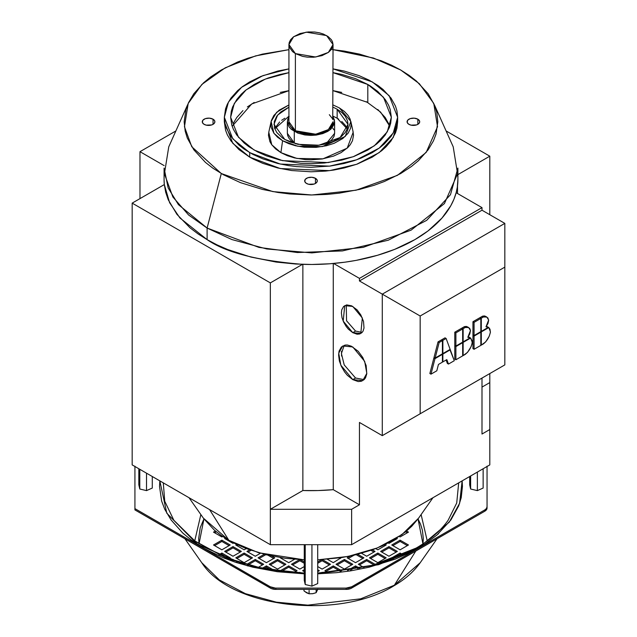 <?xml version="1.0" encoding="UTF-8"?>
<svg xmlns="http://www.w3.org/2000/svg" width="637" height="637" viewBox="0 0 637 637"><rect width="100%" height="100%" fill="white"/><g stroke="black" fill="none" stroke-linecap="round" stroke-linejoin="round"><path stroke-width="0.96" d="M209.581 509.592L228.85 540.311L258.558 552.733L304.263 559.843L285.153 558.283L266.537 554.851L246.439 548.664L233.859 543.043L228.85 540.311L209.581 509.592M418.31 518.55L411.733 526.289L405.753 531.696L393.125 540.311L381.921 546.013L372.82 549.675L355.438 554.851L341.313 557.638L317.712 559.843L347.977 556.459L377.327 547.939L401.907 534.634L418.628 518.104L432.945 497.728M344.251 345.318L341.4 353.479L344.219 364.921L355.55 378.012L352.763 379.62L340.851 365.216L338.717 353.201L342.762 345.955L352.763 346.95L364.675 361.346L366.808 373.37L362.772 380.615L352.763 379.62L355.55 378.012L364.061 379.636M346.241 305.035L346.568 320.793L355.55 331.057L352.763 332.665L343.2 321.104L344.728 305.633L352.763 306.429L362.334 317.99L360.797 333.462L352.763 332.665L355.55 331.057L362.071 332.45M295.393 53.588L295.393 130.768L315.705 134.208L328.358 129.614L333.047 121.771L332.498 124.597L330.117 128.109L326.582 130.768L322.728 132.552L314.686 134.327L308.157 134.399L302.543 133.531L295.393 130.768L295.393 53.588L288.927 44.582L293.617 36.731L306.27 32.145L326.582 35.576L333.047 44.582L328.358 52.433L315.705 57.027L295.393 53.588L302.543 56.351L307.289 57.139L313.818 57.219L321.972 55.626L328.461 52.361L331.367 49.455L332.737 46.724L333.047 44.582L332.498 41.755L331.367 39.709L328.047 36.508L323.246 33.992L319.432 32.821L314.686 32.025L308.157 31.954L300.003 33.538L293.514 36.811L290.607 39.709L289.238 42.448L288.927 44.582L289.477 47.417L292.646 51.661L295.393 53.588M457.899 179.658L457.899 168.08L450.478 194.691L426.663 220.362L388.299 240.205L342.411 250.93L297.375 252.531L258.909 247.387L207.105 228.054L207.105 239.631C225.498 252.387 257.292 260.621 302.487 264.331A146.916 84.817 0 0 0 333.605 263.463A146.916 84.817 0 0 0 456.148 192.716A146.916 84.817 0 0 0 457.899 179.809M187.604 104.755L168.757 146.836L164.41 173.813L172.882 197L188.584 214.988L207.105 228.054L221.31 173.543L191.761 146.733L184.451 126.723L188.202 103.433L201.905 84.41L225.203 67.833L255.58 55.897L288.927 49.662L262.452 54.113L247.817 58.262L237.601 62.028L221.31 69.99L210.528 77.053L203.593 82.794L193.815 93.743L188.536 102.653L185.932 109.484L184.157 121.771L185.192 131.158L187.31 138.054L193.815 149.791L205.512 162.459L212.901 168.2L223.555 174.817L240.515 182.66L262.452 189.42L277.875 192.462L289.716 193.966L310.991 194.994L327.259 194.396L339.195 193.17L359.523 189.42L374.158 185.271L384.374 181.505L400.673 173.543L411.446 166.48L418.382 160.739L428.16 149.791L433.439 140.881L436.042 134.049L437.818 121.771L436.791 112.375L434.665 105.487L428.16 93.743L416.463 81.082L409.073 75.333L400.673 69.99L419.337 83.702L433.773 103.433L437.523 126.715L426.177 152.41L397.424 175.35L356.059 190.208L311.756 194.994L272.795 191.594L221.31 173.543L207.105 228.054L231.908 239.56L266.752 248.963L311.875 252.897L363.201 247.363L411.112 230.148L444.419 203.577L457.565 173.813L453.218 146.836L434.37 104.755M249.712 152.641L249.712 157.14L280.272 168.55L329.52 170.636L356.593 164.306L379.214 152.609L393.26 137.465L397.639 121.771L396.939 128.188L395.481 132.894L391.046 140.912L386.141 146.685L381.682 150.714L372.263 157.14L357.11 164.131L344.147 167.985L333.605 170.071L325.523 171.098L310.991 171.791L291.714 170.549L277.828 167.985L262.834 163.375L253.454 159.178L249.712 157.14L249.712 152.641L232.8 138.826L224.335 117.264L228.428 102.079L241.574 87.317L262.946 75.628L288.927 68.884L277.828 71.041L260.852 76.448L249.712 81.886L242.355 86.712L237.609 90.637L230.928 98.122L227.329 104.205L225.546 108.871L224.335 117.264L225.036 123.682L226.493 128.387L230.928 136.414L238.923 145.061L243.971 148.986L252.817 154.345L262.834 158.868L277.828 163.486L288.37 165.564L296.452 166.591L310.991 167.292L330.261 166.05L344.147 163.486L354.148 160.651L361.123 158.08L372.263 152.641L379.62 147.816L384.366 143.89L391.046 136.414L394.645 130.322L396.429 125.656L397.639 117.264L393.26 132.966L379.214 148.102L356.593 159.807L329.52 166.138L280.272 164.043L249.712 152.641M372.263 81.886L389.183 95.701L397.639 117.264L396.939 110.846L395.481 106.14L391.046 98.122L383.052 89.467L378.004 85.541L369.157 80.182L359.141 75.66L344.147 71.041L333.047 68.876L372.263 81.886M367.804 84.466L383.49 97.27L391.341 117.264L387.28 131.819L374.253 145.865L353.272 156.71L328.174 162.578L282.51 160.643L254.171 150.069L238.485 137.258L230.642 117.264L234.305 103.409L246.097 89.905L265.342 79.084L288.927 72.658L280.24 74.41L268.217 77.985L261.918 80.517L254.171 84.466L245.436 90.422L241.304 94.157L236.757 99.515L232.632 106.952L231.287 111.316L230.642 117.264L231.764 125.043L233.413 129.375L236.757 135.02L244.17 143.038L248.844 146.677L257.643 151.956L266.338 155.842L280.24 160.126L300.68 163.279L310.991 163.653L324.464 163.008L341.735 160.126L353.758 156.543L367.804 150.069L376.539 144.105L380.671 140.371L385.218 135.02L389.342 127.583L390.688 123.22L391.341 117.264L390.21 109.484L388.562 105.153L385.218 99.515L377.805 91.489L370.551 86.122L367.804 84.466L367.804 102.469L367.804 84.466L333.047 72.658L341.735 74.41L355.637 78.685L367.804 84.466M389.812 126.269L380.592 112.096L366.379 101.665M213.037 119.191L213.037 124.342L213.037 119.191A6.298 3.639 180 0 1 214.828 122.256A6.298 3.639 180 0 1 210.592 125.218A6.298 3.639 180 0 1 204.127 124.342A6.298 3.639 180 0 1 202.335 121.277A6.298 3.639 180 0 1 206.571 118.323A6.298 3.639 180 0 1 213.037 119.191L214.677 120.799L214.82 122.312L213.65 123.936L211.747 124.924L206.165 125.139L203.697 124.064L202.367 122.392L202.885 120.186L205.409 118.609L209.414 118.156L213.037 119.191M417.848 119.191L417.848 124.342L417.848 119.191A6.298 3.639 180 0 1 419.64 122.256A6.298 3.639 180 0 1 415.412 125.218A6.298 3.639 180 0 1 408.938 124.342A6.298 3.639 180 0 1 407.147 121.277A6.298 3.639 180 0 1 411.383 118.323A6.298 3.639 180 0 1 417.848 119.191L419.488 120.799L419.632 122.312L418.469 123.936L416.566 124.924L410.976 125.139L408.508 124.064L407.178 122.392L407.696 120.186L410.228 118.609L414.225 118.156L417.848 119.191M315.442 178.32L315.442 183.464L315.442 178.32A6.298 3.639 180 0 1 317.234 181.378A6.298 3.639 180 0 1 312.998 184.34A6.298 3.639 180 0 1 306.532 183.464A6.298 3.639 180 0 1 304.741 180.398A6.298 3.639 180 0 1 308.977 177.444A6.298 3.639 180 0 1 315.442 178.32L317.083 179.929L317.226 181.441L316.063 183.058L314.16 184.045L308.571 184.26L306.102 183.193L304.773 181.513L305.29 179.315L307.822 177.739L311.819 177.277L315.442 178.32M296.006 143.898L291.332 140.928L289.158 138.563L287.685 135.633L287.359 133.348L294.278 142.991L294.278 131.413L287.359 121.771L288.927 116.866M352.93 131.158L353.527 135.275L352.468 140.737L350.286 144.671L347.882 147.505L341.066 152.641L333.629 156.073L322.091 158.987L310.991 159.831L305.529 159.632L294.708 157.96L287.351 155.699L280.909 152.641L282.581 140.737L273.942 133.308L271.123 121.444L276.657 112.287L288.927 104.954L279.165 110.177L273.87 115.464L271.378 120.449L270.813 124.342L271.139 127.312L273.87 133.213L277.581 137.226L282.581 140.737L280.909 152.641L296.977 158.462L322.967 158.836L347.205 148.158L353.193 132.209L350.852 121.444L345.19 136.509L322.306 146.598L297.758 146.239L282.581 140.737L288.665 143.628L295.616 145.769L304.247 147.211L316.143 147.346L326.359 145.769L334.234 143.261L342.81 138.508L348.105 133.213L350.597 128.228L351.162 124.342L350.167 119.183L348.105 115.464L344.394 111.451L339.394 107.94L350.852 121.444M347.181 128.841L337.164 118.227L337.164 109.222L333.047 107.167L337.164 109.222L337.164 118.227L333.047 116.173M288.927 116.173L274.794 128.841M284.811 139.455L273.966 124.342L277.621 115.074L288.927 107.175L280.782 111.969L276.784 116.157L274.268 121.595L274.483 127.926L276.784 132.52L282.35 137.895L284.811 139.455L297.861 144.328L318.906 145.22L340.142 137.52L348.009 124.342L347.093 129.096L345.19 132.52L341.193 136.708L333.597 141.271L325.157 144.089L317.194 145.419L302.75 145.18L290.416 142.115L284.811 139.455M337.164 109.222L348.009 124.342L347.491 120.751L345.19 116.157L341.774 112.462L337.164 109.222M347.093 128.594L345.19 125.163L341.774 121.468M338.677 119.151L336.511 117.861M284.811 118.227L281.665 120.289M279.635 121.97L275.24 127.766M332.825 128.125L333.804 129.781M326.009 143.874L334.616 133.348L334.035 136.382L331.487 140.14L325.419 144.153M389.342 124.956L385.218 117.519L377.805 109.5M341.735 92.413L333.047 90.661L367.804 102.469M232.163 126.269L251.695 103.966L288.927 90.669L280.24 92.413M254.171 102.469L247.347 106.944M242.952 110.583L236.757 117.519L233.413 123.164M271.123 121.444L268.782 132.209L271.76 144.774L280.909 152.641L275.614 148.923L271.688 144.671L269.921 141.685L268.448 135.275L268.878 131.771M339.394 107.94L333.047 104.946L339.394 107.94M333.047 116.866L334.616 121.771L329.592 130.179L316.04 135.092L294.278 131.413L294.278 142.991L295.966 143.874M224.335 121.771L232.8 143.325L249.712 157.14L238.923 149.568L230.928 140.912L227.329 134.829L225.546 130.155L224.335 121.771L224.335 117.264M333.047 49.662L373.433 58.031L400.673 69.99L391.405 65.133L381.459 60.873L359.523 54.113L344.099 51.071L332.259 49.567M164.075 179.507A146.916 84.817 0 0 0 164.322 184.563L164.075 180.048M457.899 179.26L457.294 187.342L456.148 192.716L453.918 199.293L450.805 205.719L441.974 218.069L427.937 231L414.87 239.631L394.582 249.409L377.518 255.278L356.131 260.382L345.007 262.173L329.735 263.782L311.859 264.474L295.783 264.021L276.1 262.062L250.867 257.045L227.6 249.497L217.002 244.855L207.105 239.631L207.105 228.054L178.416 204.628L168.168 187.955L164.075 168.08L164.075 179.658M457.653 174.745L457.828 177.006M164.322 184.563L169.609 202.717L179.889 217.934L207.105 239.631L198.051 233.914L190.009 227.799L176.943 214.366L168.256 199.795L165.692 192.263L164.322 184.563L132.17 203.123L270.343 282.892L302.487 264.331L270.343 282.892L270.343 509.297L351.632 509.297L351.632 544.675L489.805 464.899L489.805 382.59L481.994 387.097L489.805 382.59L489.805 373.569L489.805 429.521L481.994 434.036L489.805 429.521L489.805 464.899L351.632 544.675L270.343 544.675L132.17 464.899L132.17 203.123L164.322 184.563M489.805 156.184L446.107 130.959L489.805 156.184L457.899 174.61L489.805 156.184L489.805 214.717L489.805 156.184M359.451 278.385L481.994 207.63L456.148 192.716L481.994 207.63L481.994 210.202L504.83 223.388L382.288 294.143L382.288 435.644L420.165 413.771L420.165 316.008L382.288 294.143L420.165 316.008L504.83 267.126L504.83 223.388L504.83 364.89L382.288 435.644L504.83 364.89L504.83 267.126L420.165 316.008L420.165 413.771L504.83 364.89L382.288 435.644L382.288 294.143L359.451 280.957L359.451 278.385L333.605 263.463L359.451 278.385L481.994 207.63L481.994 210.202L359.451 280.957L481.994 210.202L504.83 223.388L382.288 294.143L359.451 280.957L359.451 278.385M288.927 121.771L295.393 130.768L290.607 126.644L289.238 123.904L288.927 121.771L288.927 44.582M289.158 116.547L287.685 119.477L287.55 123.514L289.158 126.986L291.332 129.351L297.853 133.117L304.82 134.94L310.991 135.41L316.247 135.076L322.76 133.603L327.697 131.413L331.001 129.032L334.29 124.056L334.425 120.019L332.825 116.547M329.329 114.692L332.283 118.442M332.737 119.629L333.047 44.582M344.298 309.502L344.187 311.382M341.543 351.17L341.543 356.043M175.868 130.959L139.981 151.678L164.139 165.62L139.981 151.678L175.868 130.959M139.981 198.609L139.981 151.678L139.981 198.609M481.994 434.036L481.994 378.075L481.994 434.036M359.451 422.458L359.451 504.783L351.632 509.297L359.451 504.783L333.262 489.67L333.262 263.495L333.262 489.67L318.102 490.554L302.862 490.522A146.518 84.594 0 0 0 333.262 489.67L359.451 504.783L359.451 422.458L382.288 435.644L359.451 422.458M302.862 264.347L302.862 490.522L270.343 509.297L302.862 490.522L302.862 264.347M487.695 326.924L488.81 327.569L490.41 331.789C489.574 336.702 487.233 340.739 483.387 343.9L481.301 345.111L485.681 341.902L489.192 336.272L490.371 332.466L490.012 329.289L488.81 327.569L481.301 331.901L481.301 345.111L480.824 344.832L481.301 345.111L481.301 331.901L480.824 331.63L474.071 335.556L472.957 334.919L472.957 321.709L479.709 317.807L480.824 318.452L480.824 331.654L474.071 335.556L472.957 334.919L472.957 321.709L479.709 317.807L480.824 318.452L480.824 331.654L481.301 331.901L488.81 327.569L488.356 327.307M469.525 337.411L470.639 338.056L472.24 342.276C471.404 347.189 469.063 351.226 465.225 354.387L463.139 355.597L467.51 352.388L471.03 346.767L472.097 343.669L472.144 340.93L470.639 338.056L463.139 342.387L463.139 355.597L462.661 355.319L463.139 355.597L463.139 342.387L462.661 342.117L463.139 342.387L470.639 338.056L470.194 337.801M442.42 340.628L439.148 342.515L435.151 358.026L442.42 353.83L442.42 340.628L441.306 339.983L438.041 341.87L441.306 339.983L442.42 340.628L442.42 353.83L435.151 358.026L434.036 357.389L438.041 341.87L439.148 342.515L438.041 341.87L434.036 357.389L435.151 358.026L439.148 342.515L442.42 340.628M438.447 364.444L442.42 362.15L442.42 354.355L434.983 358.647L430.978 374.158L436.815 370.79L438.447 364.444L436.815 370.79L430.978 374.158L429.864 373.513L433.869 358.002L434.482 357.644L433.869 358.002L434.983 358.647L442.42 354.355L441.967 354.092L442.42 354.355L442.42 362.15L438.447 364.444M446.832 359.602L448.472 364.061L454.3 360.693L450.295 349.801L442.866 354.092L442.866 361.896L446.832 359.602L442.866 361.896L442.42 361.633L442.866 361.896L442.866 354.092L442.42 353.83L442.866 354.092L450.295 349.801L449.849 349.546L454.3 360.693L448.472 364.061L447.357 363.416L446.107 360.024L447.357 363.416L448.472 364.061L446.832 359.602M446.131 338.486L442.866 340.365L442.866 353.575L450.136 349.379L446.131 338.486L445.016 337.841L441.752 339.728L445.016 337.841L446.131 338.486L450.136 349.379L442.866 353.575L442.42 353.312L442.866 353.575L442.866 340.365L441.752 339.728L441.752 340.246L441.752 339.728L442.866 340.365L446.131 338.486M468.004 336.702L470.217 337.785L463.139 341.87L470.217 337.785L467.813 337.323L469.811 333.955L470.48 330.492L469.684 328.366L467.526 327.1L465.639 327.259L463.139 328.668L463.139 341.87L462.661 341.599L463.139 341.87L463.139 328.668L462.024 328.023L464.524 326.614L466.356 326.439L467.55 326.924L464.11 326.821L465.225 327.458L464.11 326.821L462.024 328.023L462.024 328.573L462.024 328.023L463.139 328.668L465.225 327.458L468.665 327.561L470.48 330.492L467.813 337.323L470.217 337.785L468.243 336.758M486.174 326.216L488.38 327.299L481.301 331.383L488.38 327.299L485.983 326.829L487.982 323.469L488.643 320.323L487.846 317.871L485.697 316.613L483.802 316.764L481.301 318.182L481.301 331.383L480.824 331.105L481.301 331.383L481.301 318.182L480.187 317.537L482.687 316.127L484.518 315.952L485.72 316.43L482.273 316.326L483.387 316.971L482.273 316.326L480.187 317.537L480.187 318.086L480.187 317.537L481.301 318.182L483.387 316.971L486.835 317.075L488.643 320.005L485.983 326.829L488.38 327.299L486.413 326.271M472.957 348.638L472.957 335.436L473.402 335.173L472.957 335.436L474.071 336.081L472.957 335.436L472.957 348.638L474.071 349.283L472.957 348.638M454.786 359.125L454.786 345.923L455.24 345.66L454.786 345.923L455.901 346.568L454.786 345.923L454.786 359.125L455.901 359.77L454.786 359.125M454.786 345.405L454.786 332.195L461.546 328.302L462.661 328.939L462.661 342.149L455.901 346.042L454.786 345.405L454.786 332.195L461.546 328.302L462.661 328.939L462.661 342.149L455.901 346.042L454.786 345.405M352.763 379.62L347.332 375.289L344.617 371.96L341.36 366.394L339.378 360.988L338.613 355.112L339.059 351.162L341.376 346.982L345.27 345.063L347.332 345.007L351.329 346.194L358.193 351.282L362.772 357.508L366.148 365.574L366.769 373.823L365.558 377.757L364.149 379.588L361.37 381.237L358.193 381.563L352.763 379.62M352.763 332.665L348.399 329.186L346.217 326.518L343.606 322.043L342.013 317.704L341.4 312.99L341.758 309.813L343.622 306.453L346.743 304.908L351.608 305.816L357.126 309.908L360.797 314.909L363.512 321.39L364.014 328.015L363.042 331.168L361.912 332.641L359.674 333.971L357.126 334.226L352.763 332.665M189.03 497.728L203.346 518.104L228.85 540.311L221.15 535.414L214.382 530.151L203.665 518.55M351.632 544.675L270.343 544.675L270.343 509.297L351.632 509.297L351.632 544.675M474.071 335.556L474.071 322.354L472.957 321.709L474.071 322.354L480.824 318.452L474.071 322.354L474.071 335.556M455.901 346.042L455.901 332.84L454.786 332.195L455.901 332.84L462.661 328.939L455.901 332.84L455.901 346.042M430.978 374.158L429.864 373.513L433.869 358.002L434.983 358.647L430.978 374.158M462.661 342.666L462.207 342.403L462.661 342.666L462.661 355.868L455.901 359.77L455.901 346.568L462.661 342.666L462.661 355.868L455.901 359.77L455.901 346.568L462.661 342.666M469.939 337.626L468.967 337.053M480.824 332.18L480.378 331.917L480.824 332.18L480.824 345.381L474.071 349.283L474.071 336.081L480.824 332.18L480.824 345.381L474.071 349.283L474.071 336.081L480.824 332.18M488.109 327.139L487.13 326.566M270.343 544.675L132.17 464.899L132.17 203.123L270.343 282.892L270.343 544.675M306.532 592.768L303.96 590.825L303.96 589.392L303.96 590.825L304.637 591.415L309.104 593.795L312.823 593.676L316.135 592.705L312.616 593.708L309.104 593.795L306.532 592.768M309.104 590.451L309.104 593.795L309.104 590.451M316.135 592.705L316.135 589.599L316.135 592.705L317.839 589.185M138.834 484.853L138.834 468.752L138.834 484.853L139.79 489.017L138.834 484.853M152.283 488.061L146.518 490.617L139.79 489.017L139.79 469.302L139.79 489.017L146.518 490.617L146.518 473.18L146.518 490.617L152.283 488.061L152.283 476.516L152.283 488.061M304.263 580.355L304.263 544.675L304.263 580.355L305.219 584.519L304.263 580.355M317.712 583.572L311.939 586.128L305.219 584.519L305.219 544.675L305.219 584.519L311.939 586.128L311.939 544.675L311.939 586.128L317.712 583.572L317.712 544.675L317.712 583.572M469.692 484.853L469.692 476.516L469.692 484.853L470.639 489.017L469.692 484.853M483.141 488.061L477.368 490.617L470.639 489.017L470.639 475.966L470.639 489.017L477.368 490.617L477.368 472.081L477.368 490.617L483.141 488.061L483.141 468.752L483.141 488.061M244.146 562.67L235.794 557.853L244.146 553.027L252.499 557.853L244.146 562.67L235.794 557.853L244.146 553.027L252.499 557.853L244.146 562.67M388.968 560.464L388.968 559.461L390.043 560.074L388.968 559.461L388.968 560.464M299.844 572.934L299.844 572.321L300.998 572.981L299.844 572.321L298.857 572.894L299.844 572.321L299.844 572.934M377.829 554.309L377.829 553.027L386.181 557.853L377.829 562.67L369.476 557.853L377.829 553.027L386.181 557.853L377.829 562.67L369.476 557.853L377.829 553.027L377.829 554.309L385.074 558.49L377.829 554.309L370.591 558.49L377.829 554.309M388.968 547.884L388.968 546.594L397.329 551.419L388.968 556.244L380.615 551.419L388.968 546.594L397.329 551.419L388.968 556.244L380.615 551.419L388.968 546.594L388.968 547.884L396.214 552.064L388.968 547.884L381.73 552.064L388.968 547.884M214.621 532.763L216.325 531.784L214.621 532.763M213.506 532.126L215.41 531.027L213.506 532.126L221.867 536.943L213.506 532.126M408.468 532.126L400.108 536.943L399.288 536.473L400.108 536.943L408.468 532.126L406.565 531.027L408.468 532.126M317.712 573.507L377.128 564.589L415.627 548.576A3.941 2.277 60 0 1 416.128 548.091A3.941 2.277 60 0 1 418.087 548.29L449.236 522.173L459.611 503.31L462.136 480.871L462.446 486.453L461.22 497.672L458.68 505.905L450.916 519.919L436.942 535.048L424.258 544.516L412.657 551.276L395.147 559.175L368.95 567.241L350.525 570.879L336.392 572.679L317.712 573.818L378.633 564.693L418.087 548.29A3.941 2.277 -120 0 0 416.128 548.091C430.126 539.953 440.788 530.685 448.114 520.286L456.721 503.007L458.688 482.87L456.721 503.007L448.114 520.286M330.484 564.278L322.131 569.104L317.712 566.556L322.131 569.104L330.484 564.278L322.433 559.636L330.484 564.278M377.829 549.811L375.719 548.592L377.829 549.811L386.181 544.985L377.829 549.811M408.468 544.985L400.108 549.811L391.755 544.985L400.108 540.16L408.468 544.985L400.108 549.811L391.755 544.985L400.108 540.16L408.468 544.985M304.263 566.556L299.844 569.104L291.491 564.278L299.541 559.636L291.491 564.278L299.844 569.104L304.263 566.556M281.466 571.357L288.704 567.177L288.704 565.887L297.065 570.712L293.792 572.599L297.065 570.712L288.704 565.887L280.352 570.712L288.704 565.887L288.704 567.177L281.466 571.357M392.87 558.49L400.108 554.309L400.108 553.027L403.117 554.763L400.108 553.027L391.755 557.853L400.108 553.027L400.108 554.309L392.87 558.49M322.131 572.934L322.131 572.321L323.118 572.894L322.131 572.321L322.131 572.934M299.844 560.743L299.844 559.652L299.844 560.743L304.263 563.291L299.844 560.743L292.606 564.923L299.844 560.743M300.218 559.668L304.263 562.009L300.218 559.668M285.925 564.278L277.565 569.104L269.212 564.278L277.565 559.461L285.925 564.278L277.565 569.104L269.212 564.278L277.565 559.461L285.925 564.278M317.712 563.291L322.131 560.743L322.131 559.652L322.131 560.743L317.712 563.291M317.712 562.009L321.757 559.668L317.712 562.009M397.329 538.552L388.968 543.377L388.259 542.971L388.968 543.377L397.329 538.552L396.668 538.177L397.329 538.552M328.19 572.599L324.91 570.712L333.27 565.887L341.623 570.712L340.254 571.5L341.623 570.712L333.27 565.887L333.27 567.177L340.508 571.357L333.27 567.177L326.025 571.357L333.27 567.177L333.27 565.887L324.91 570.712L328.19 572.599M394.351 585.236A6.298 3.639 60 0 1 393.547 586.016A6.298 3.639 60 0 1 392.464 586.303A6.298 3.639 -120 0 0 393.547 586.016A6.298 3.639 -120 0 0 394.351 585.236L415.794 551.045L394.351 585.236L360.685 598.828L307.838 605.15L276.307 602.164L245.396 593.668L219.375 579.949L201.746 562.702L219.375 579.949L245.396 593.668L276.307 602.164L307.838 605.15L360.685 598.828L394.351 585.236L420.229 562.702L394.351 585.236M384.708 561.914L388.968 559.461L384.708 561.914M233.007 547.884L233.007 546.594L241.359 551.419L233.007 556.244L224.654 551.419L233.007 546.594L241.359 551.419L233.007 556.244L224.654 551.419L233.007 546.594L233.007 547.884L240.245 552.064L233.007 547.884L225.761 552.064L233.007 547.884M226.382 538.846L225.761 539.197L226.382 538.846M221.867 541.45L214.621 545.63L221.867 541.45L221.867 540.16L230.22 544.985L221.867 549.811L213.506 544.985L221.867 540.16L230.22 544.985L221.867 549.811L213.506 544.985L221.867 540.16L221.867 541.45L229.105 545.63L221.867 541.45M237.927 545.041L236.908 545.63L237.927 545.041M251.384 558.49L244.146 554.309L236.908 558.49L244.146 554.309L244.146 553.027L244.146 554.309L251.384 558.49M255.286 560.743L248.048 564.923L255.286 560.743L255.286 559.461L263.638 564.278L257.977 567.551L263.638 564.278L255.286 559.461L246.933 564.278L255.286 559.461L255.286 560.743L262.524 564.923L255.286 560.743M251.026 550.344L248.048 552.064L251.026 550.344M265.804 554.676L259.187 558.49L265.804 554.676M273.671 558.49L267.922 555.177L273.671 558.49M221.867 554.309L220.107 555.329L221.867 554.309L221.867 553.027L230.22 557.853L228.548 558.816L230.22 557.853L221.867 553.027L218.857 554.763L221.867 553.027L221.867 554.309L229.105 558.49L221.867 554.309M358.257 568.737L355.55 567.177L350.477 570.107L355.55 567.177L355.55 565.887L359.921 568.411L355.55 565.887L347.452 570.561L355.55 565.887L355.55 567.177L358.257 568.737M351.648 564.923L344.41 560.743L337.164 564.923L344.41 560.743L344.41 559.461L352.763 564.278L344.41 569.104L336.057 564.278L344.41 559.461L352.763 564.278L344.41 569.104L336.057 564.278L344.41 559.461L344.41 560.743L351.648 564.923M340.508 558.49L339.505 557.916L340.508 558.49M329.369 564.923L322.131 560.743L329.369 564.923M271.497 570.107L266.425 567.177L263.718 568.737L266.425 567.177L266.425 565.887L274.523 570.561L266.425 565.887L262.062 568.411L266.425 565.887L266.425 567.177L271.497 570.107M282.47 557.916L281.466 558.49L282.47 557.916M295.95 571.357L288.704 567.177L295.95 571.357M284.811 564.923L277.565 560.743L270.327 564.923L277.565 560.743L277.565 559.461L277.565 560.743L284.811 564.923M318.229 571.357L317.712 571.055L318.229 571.357M304.263 571.055L303.745 571.357L304.263 571.055M396.214 539.197L395.593 538.846L396.214 539.197M407.354 532.763L405.65 531.784L407.354 532.763M385.074 545.63L384.047 545.041L385.074 545.63M401.867 555.329L400.108 554.309L401.867 555.329M373.927 564.923L366.689 560.743L359.451 564.923L366.689 560.743L366.689 559.461L375.042 564.278L373.266 565.314L375.042 564.278L366.689 559.461L366.689 560.743L373.927 564.923M373.927 552.064L370.949 550.344L373.927 552.064M362.787 558.49L356.171 554.676L362.787 558.49M354.053 555.177L348.312 558.49L354.053 555.177M407.354 545.63L400.108 541.45L392.87 545.63L400.108 541.45L400.108 540.16L400.108 541.45L407.354 545.63M255.286 556.244L246.933 551.419L249.64 549.85L246.933 551.419L255.286 556.244L260.429 553.274L255.286 556.244M134.925 466.491L134.925 509.911L134.925 508.621L270.287 586.773L270.287 588.055L134.925 509.911L271.505 588.644L275.861 589.392L275.861 588.102L346.114 588.102L346.114 589.392A7.875 4.547 0 0 0 351.688 588.055L484.741 511.24L350.469 588.644L346.114 589.392L275.861 589.392L275.861 588.102A7.875 4.547 180 0 1 270.287 586.773L270.287 588.055A7.875 4.547 0 0 0 275.861 589.392L346.114 589.392L346.114 588.102L351.688 586.773L484.884 509.871L486.469 508.485L487.05 506.733L486.907 508.931L484.741 511.24A7.875 4.547 0 0 0 487.05 508.023L487.05 466.491M341.273 557.646L333.27 562.67L327.41 559.294L333.27 562.67L341.273 557.646M200.862 514.569L194.739 540.901L200.862 514.569M304.263 573.507L265.295 569.422L227.337 558.641L195.495 541.577L173.861 520.286L164.744 501.231L163.287 482.87L164.744 501.231L173.861 520.286L194.723 540.885L225.195 557.494L262.747 568.546L304.263 573.093M258.073 557.853L264.244 554.286L258.073 557.853L266.425 562.67L258.073 557.853M233.007 543.377L224.654 538.552L225.307 538.177L224.654 538.552L233.007 543.377L233.715 542.971L233.007 543.377M304.263 571.652L302.631 570.712L304.263 569.773L302.631 570.712L304.263 571.652M244.146 549.811L235.794 544.985L236.709 544.46L235.794 544.985L244.146 549.811L246.256 548.592L244.146 549.811M280.352 557.853L288.704 562.67L280.352 557.853M319.344 570.712L317.712 571.652L319.344 570.712L317.712 569.773L319.344 570.712M183.289 533.503L182.652 532.898M375.042 551.419L366.689 556.244L361.545 553.274L366.689 556.244L375.042 551.419L372.334 549.85L375.042 551.419M233.007 560.464L233.007 559.461L237.267 561.914L233.007 559.461L231.932 560.074L233.007 559.461L233.007 560.464M271.521 555.966L274.778 557.853L266.425 562.67L274.778 557.853L271.521 555.966M347.197 557.853L350.454 555.966L347.197 557.853L355.55 562.67L347.197 557.853M281.721 571.5L280.352 570.712L281.721 571.5M421.113 514.569L427.236 540.901L421.113 514.569M422.936 543.879L418.039 518.924L420.524 524.132L422.403 530.231L423.31 538.552L422.944 543.871M358.336 564.278L366.689 559.461L358.336 564.278L363.998 567.551L358.336 564.278M134.925 466.173L134.925 508.621L270.287 586.773L275.375 588.094L346.114 588.102A7.875 4.547 180 0 0 351.688 586.773L484.741 509.95L484.741 511.24L484.741 509.95A7.875 4.547 180 0 0 487.05 506.733L487.05 466.173M304.263 573.818L277.302 571.723L253.024 567.241L235.547 562.296L223.348 557.797L203.888 548.29L191.02 539.857L182.731 533.002L171.058 519.919L164.76 509.282L161.647 501.12L159.529 486.453L159.831 480.871L166.775 513.175L197.287 544.229L247.498 565.847L304.263 573.818M357.731 554.286L363.902 557.853L355.55 562.67L363.902 557.853L357.731 554.286M393.427 558.816L391.755 557.853L393.427 558.816M320.976 572.981L322.131 572.321L320.976 572.981M222.687 536.473L221.867 536.943L222.687 536.473M248.709 565.314L246.933 564.278L248.709 565.314M203.928 518.916L200.233 527.675L198.664 538.552L199.031 543.871L203.936 518.924M385.274 544.46L386.181 544.985L385.274 544.46M294.565 559.294L288.704 562.67L294.565 559.294M351.688 588.055L351.688 586.773L351.688 588.055M397.639 121.771L397.639 117.264M287.359 121.771L287.359 133.348M334.616 133.348L334.616 121.771M457.509 185.877L457.509 193.497M467.55 326.924L468.665 327.561M485.72 316.43L486.835 317.075M305.386 589.392L316.589 589.392M184.937 538.783L201.746 562.702C230.745 608.12 338.255 620.159 393.562 586.008C404.973 579.431 413.859 571.66 420.229 562.702L437.038 538.783M437.842 534.268L438.582 533.575M416.12 548.091L371.076 565.879L317.712 573.093M184.133 534.268L183.392 533.575"/></g></svg>
